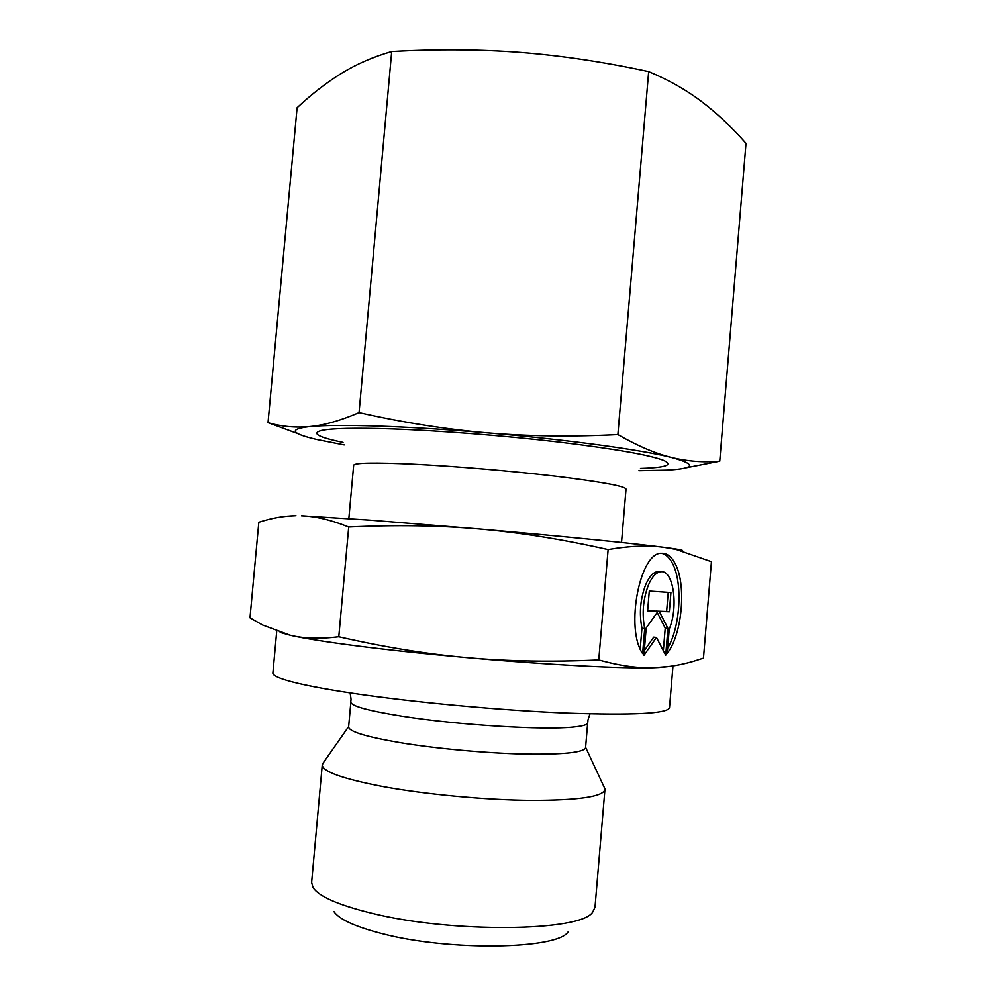 <?xml version="1.0" encoding="UTF-8"?>
<svg xmlns="http://www.w3.org/2000/svg" width="996" height="996" viewBox="0 0 996 996"><rect width="100%" height="100%" fill="white"/><g stroke="black" fill="none" stroke-linecap="round" stroke-linejoin="round"><path stroke-width="1.49" d="M604.248 787.326L604.933 789.579L594.998 907.294L592.707 912.062C581.502 931.584 451.661 933.439 370.861 913.033C338.142 904.928 318.869 896.45 313.043 887.598L311.624 882.493L322.268 764.853L323.339 762.749M568.031 932.019C557.001 949.288 449.906 951.267 382.85 933.825C355.547 926.853 339.213 919.42 333.872 911.527M604.933 789.579C603.016 796.775 578.265 800.373 530.681 800.398C484.641 799.95 424.657 794.285 382.153 786.417C342.263 778.685 322.293 771.489 322.268 764.853M350.853 702.143C351.152 706.102 368.271 710.808 402.197 716.236C457.45 725.001 544.326 730.317 573.559 727.03C582.797 726.109 587.503 724.715 587.677 722.859L585.573 747.647C583.93 752.553 563.288 754.682 523.622 754.047C485.351 753.125 435.576 748.519 399.857 742.605C365.943 736.766 348.861 731.537 348.625 726.918L350.853 702.143C350.692 698.943 351.725 702.379 350.119 692.892M621.529 542.484L626.036 489.086C624.99 486.148 601.808 481.902 556.503 476.325C512.629 471.108 454.935 466.215 413.489 464.186C374.471 462.405 354.526 462.767 353.667 465.257L348.837 518.617M348.712 527.009C395.238 524.768 438.638 525.415 478.927 528.951L369.902 520.124L301.452 515.828C315.259 516.214 331.021 519.937 348.712 527.009L338.789 636.768C320.202 639.058 304.116 638.573 290.533 635.324L262.546 624.99L249.996 617.819L258.823 522.278C271.31 518.194 283.462 516.015 295.252 515.766L287.483 516.189M669.984 666.361L653.924 667.718C623.359 668.752 547.277 664.842 467.647 657.684C427.172 654.048 390.818 650.189 358.572 646.105C326.937 642.047 304.253 638.448 290.533 635.324L280.162 632.435M681.936 550.838C683.953 550.539 681.364 549.842 674.168 548.734L663.983 547.339C633.917 543.405 558.37 535.836 478.927 528.951C519.202 532.412 562.267 539.284 608.12 549.58C629.547 545.895 648.172 545.148 663.983 547.339L675.998 549.406L711.443 561.694L703.475 658.119L693.365 661.319C680.256 665.166 667.108 667.295 653.924 667.718C637.826 668.328 619.437 665.726 598.758 659.925C551.722 662.079 508.022 661.332 467.647 657.684C427.247 654.111 384.294 647.139 338.789 636.768M672.985 665.913L669.499 707.733C667.656 713.622 633.07 715.402 565.753 713.061C500.253 710.347 413.938 702.342 354.302 693.515C322.704 688.796 300.07 684.389 286.412 680.293C277.174 677.492 272.667 675.064 272.892 673.022L276.726 631.227M669.237 629.036C678.662 606.962 673.495 569.849 660.896 571.704C656.202 572.214 652.019 576.709 648.359 585.187C643.043 599.405 641.835 613.847 644.723 628.488L642.619 653.563C625.015 628.513 639.942 551.747 661.581 553.29C666.71 553.066 671.092 556.254 674.753 562.877C686.705 583.27 682.484 634.153 667.22 653.314L669.237 629.036M640.216 648.882L641.959 628.202C639.058 613.561 640.266 599.144 645.582 584.938C649.255 576.472 653.438 571.978 658.144 571.48L660.099 571.642M667.644 648.209C680.629 626.484 682.97 581.465 672.051 562.653C669.125 557.349 665.677 554.237 661.693 553.29M663.348 650.662L665.228 628.14L657.211 612.478M667.943 628.439L665.714 655.181L656.451 637.452L643.889 655.455L646.205 627.941L658.057 611.283L647.637 610.809L649.292 591.039L670.931 592.558L669.324 611.781L659.215 611.332L667.943 628.439L665.228 628.14M656.513 611.121L666.623 611.507L668.216 592.359M659.215 611.332L656.476 611.058M669.324 611.781L666.623 611.507M647.649 610.66L658.057 611.283M644.3 650.6L653.712 637.154L656.451 637.452M644.723 628.488L641.959 628.202M608.12 549.58L598.758 659.925M640.49 468.406C665.851 467.647 673.582 464.97 663.697 460.389C649.591 454.948 614.457 448.81 558.283 442C504.125 435.65 439.174 430.571 391.876 428.915C355.311 427.732 331.867 428.243 321.571 430.446C311.026 433.26 318.185 437.232 343.022 442.386M268.024 422.653L297.094 107.73C311.972 93.823 326.925 82.27 341.939 73.057C356.842 63.943 373.438 56.76 391.702 51.506C436.808 48.953 479.798 49.252 520.684 52.402C561.545 55.627 604.211 62.026 648.67 71.6C668.453 79.867 685.995 89.777 701.296 101.331C716.697 112.996 731.599 127.015 746.004 143.362L719.747 461.16C703.761 462.592 687.688 461.36 671.503 457.45C655.443 453.529 637.565 445.909 617.881 434.605C572.04 436.92 528.54 436.335 487.343 432.862C447.055 429.463 410.726 427.209 378.356 426.089C346.608 425.055 323.688 425.23 309.607 426.599C295.202 427.882 281.345 426.562 268.024 422.653L298.252 433.783M638.897 470.685L667.096 470.112C695.382 468.531 696.851 464.31 671.503 457.45C641.798 449.843 566.637 439.547 487.343 432.862C446.146 429.313 403.392 422.565 359.058 412.63C340.395 420.623 323.924 425.292 309.607 426.599C288.504 429.139 290.807 433.422 316.529 439.448L344.205 444.913M391.702 51.506L359.058 412.63M685.298 467.933L719.747 461.16M648.67 71.6L617.881 434.605M585.598 747.311L604.846 788.62M658.144 571.48L660.896 571.704M295.912 515.642L295.252 515.766M674.168 548.734L675.998 549.406M587.677 722.859C588.387 719.747 586.769 722.947 589.993 713.883M348.65 726.582L322.517 763.92"/></g></svg>
